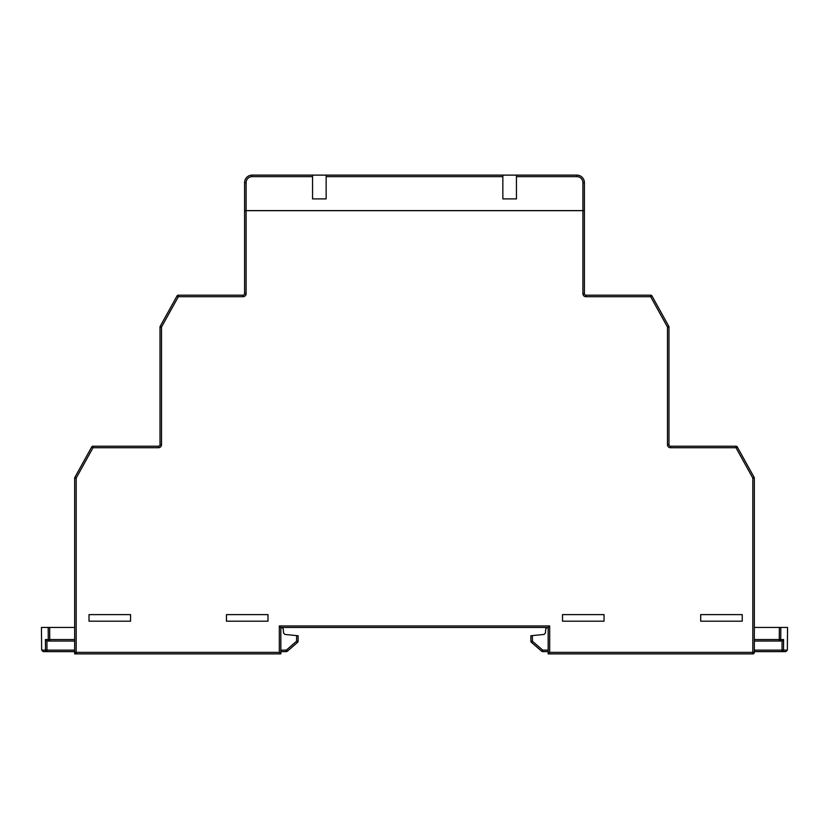 <?xml version="1.0" encoding="UTF-8"?>
<svg xmlns="http://www.w3.org/2000/svg" width="829" height="829" viewBox="0 0 829 829"><rect width="100%" height="100%" fill="white"/><g stroke="black" fill="none" stroke-linecap="round" stroke-linejoin="round"><path stroke-width="1.24" d="M161.52 444.707A3.015 3.015 0 0 1 158.505 447.722L158.505 446.22A1.513 1.513 0 0 0 160.007 444.707L160.007 327.041A1.513 1.513 0 0 1 160.204 326.315L177.023 295.963A1.513 1.513 0 0 1 178.349 295.186L243.073 295.186A1.513 1.513 0 0 0 244.586 293.673L244.586 210.68L246.099 210.68L246.099 293.673A3.015 3.015 0 0 1 243.073 296.699A3.015 3.015 0 0 0 246.099 293.673L244.586 293.673A1.513 1.513 0 0 1 243.073 295.186L243.073 296.699L178.349 296.699L161.52 327.041L161.52 444.707L160.007 444.707A1.513 1.513 0 0 1 158.505 446.22L93.014 446.22A1.513 1.513 0 0 0 91.687 446.997L93.014 447.722L76.185 478.074L76.185 652.371L279.321 652.371L279.321 625.947L549.679 625.947L549.679 652.371L752.815 652.371L752.815 478.074L735.986 447.722L670.495 447.722A3.015 3.015 0 0 1 667.48 444.707L667.48 327.041L650.651 296.699L585.927 296.699A3.015 3.015 0 0 1 582.901 293.673L582.901 210.68L246.099 210.68M582.901 210.68L584.414 210.68L584.414 293.673A1.513 1.513 0 0 0 585.927 295.186L650.651 295.186A1.513 1.513 0 0 1 651.977 295.963L668.796 326.315A1.513 1.513 0 0 1 668.993 327.041L668.993 444.707A1.513 1.513 0 0 0 670.495 446.22L735.986 446.22A1.513 1.513 0 0 1 737.313 446.997L754.131 477.349A1.513 1.513 0 0 1 754.328 478.074L754.328 652.371L752.815 653.884L548.166 653.884L548.166 627.46L280.834 627.46L280.834 653.884L76.185 653.884L74.672 652.371L74.672 653.884L74.672 478.074L76.185 478.074L74.869 477.349L91.687 446.997A1.513 1.513 0 0 1 93.014 446.22L93.014 447.722L158.505 447.722M89.024 614.621L130.557 614.621L130.557 621.19L89.024 621.19L89.024 614.621M267.995 621.19L226.462 621.19L226.462 614.621L267.995 614.621L267.995 621.19M742.245 621.19L700.702 621.19L700.702 614.621L742.245 614.621L742.245 621.19M562.508 614.621L604.04 614.621L604.04 621.19L562.508 621.19L562.508 614.621M74.672 652.371L76.185 652.371L76.185 653.884A1.513 1.513 0 0 1 74.672 652.371A1.513 1.513 0 0 0 76.185 653.884L74.672 653.884M246.099 210.607L244.586 210.607L244.586 182.67A7.554 7.554 0 0 1 252.14 175.116L576.86 175.116A7.554 7.554 0 0 1 584.414 182.67L584.414 210.607L582.901 210.607L582.901 182.67A6.041 6.041 0 0 0 576.86 176.629L516.446 176.629L516.446 198.898L502.851 198.898L502.851 176.629L326.149 176.629L326.149 198.898L312.554 198.898L312.554 176.629L252.14 176.629A6.041 6.041 0 0 0 246.099 182.67L246.099 210.607L582.901 210.607M516.446 176.629L516.446 175.116M312.554 175.116L312.554 176.629M326.149 176.629L326.149 175.116M502.851 175.116L502.851 176.629M752.815 653.884A1.513 1.513 0 0 0 754.328 652.371L752.815 652.371L752.815 653.884A1.513 1.513 0 0 0 754.328 652.371M548.166 653.884L549.679 652.371M548.166 627.46L549.679 625.947L279.321 625.947L280.834 627.46M280.834 653.884L279.321 652.371M74.869 477.349A1.513 1.513 0 0 0 74.672 478.074A1.513 1.513 0 0 1 74.869 477.349M74.672 641.045L47.222 641.045L45.429 639.553L48.269 639.553A1.513 1.461 90 0 0 49.73 641.045L47.222 641.045M74.672 627.46L49.647 627.46L49.73 639.553L48.269 639.553L48.186 627.46L41.45 627.46L41.647 650.123L45.502 650.123A1.513 1.482 90 0 0 46.984 651.625L43.16 651.625L41.647 650.123M48.206 630.475L48.186 627.46L49.647 627.46M296.627 635.605L298.129 635.76L298.088 641.231L296.575 641.231L296.627 635.605L284.948 634.434L283.591 633.066L283.217 628.838L281.715 627.46M287.3 651.252L286.316 650.123L286.316 651.625A1.513 1.513 0 0 0 287.3 651.252L297.559 642.361L287.3 651.252A1.513 1.513 0 0 1 286.316 651.625L280.834 651.625M74.672 651.625L46.984 651.625L46.984 650.123L45.502 650.123L45.429 639.553M297.559 642.361A1.513 1.513 0 0 0 298.088 641.231A1.513 1.513 0 0 1 297.559 642.361L296.575 641.231L286.316 650.123L280.834 650.123M781.778 641.045L779.27 641.045A1.513 1.461 90 0 0 780.731 639.553L779.27 639.553L779.353 627.46L780.814 627.46L780.731 639.553L783.571 639.553L782.079 641.024L754.328 641.045M779.353 627.46L754.328 627.46M783.571 639.553L783.498 650.123L787.353 650.123L787.55 627.46L780.814 627.46L780.794 630.475M547.285 627.46L545.783 628.838L545.409 633.066L544.052 634.434L532.373 635.605L532.425 641.231L530.912 641.231L530.871 635.76L532.373 635.605M787.353 650.123L785.84 651.625L754.328 651.625M548.166 651.625L542.684 651.625A1.513 1.513 0 0 1 541.7 651.252L531.441 642.361A1.513 1.513 0 0 1 530.912 641.231M766.359 651.625L765.043 651.625M542.684 651.625L542.684 650.123L532.425 641.231L531.441 642.361M548.166 650.123L542.684 650.123L541.7 651.252M754.328 650.123L782.016 650.123L782.016 651.625A1.513 1.482 90 0 0 783.498 650.123L782.016 650.123L782.079 641.024M576.86 176.629L576.86 175.116A7.554 7.554 0 0 1 584.414 182.67L582.901 182.67M246.099 182.67L244.586 182.67A7.554 7.554 0 0 1 252.14 175.116L252.14 176.629M585.927 296.699L585.927 295.186A1.513 1.513 0 0 1 584.414 293.673L582.901 293.673M650.651 295.186L650.651 296.699L651.977 295.963A1.513 1.513 0 0 0 650.651 295.186M668.796 326.315L667.48 327.041L668.993 327.041A1.513 1.513 0 0 0 668.796 326.315M670.495 447.722L670.495 446.22A1.513 1.513 0 0 1 668.993 444.707L667.48 444.707M735.986 446.22L735.986 447.722L737.313 446.997A1.513 1.513 0 0 0 735.986 446.22M754.131 477.349L752.815 478.074L754.328 478.074A1.513 1.513 0 0 0 754.131 477.349M178.349 295.186A1.513 1.513 0 0 0 177.023 295.963L178.349 296.699L178.349 295.186M160.204 326.315A1.513 1.513 0 0 0 160.007 327.041L161.52 327.041L160.204 326.315M46.921 641.024L46.984 650.123L74.672 650.123M49.73 641.045L49.73 639.553L74.672 639.553M48.248 636.527L48.269 639.553M45.45 642.568L45.481 647.107M754.328 639.553L779.27 639.553L779.27 641.045M783.519 647.107L783.55 642.568M780.742 637.739L780.752 636.527"/></g></svg>
